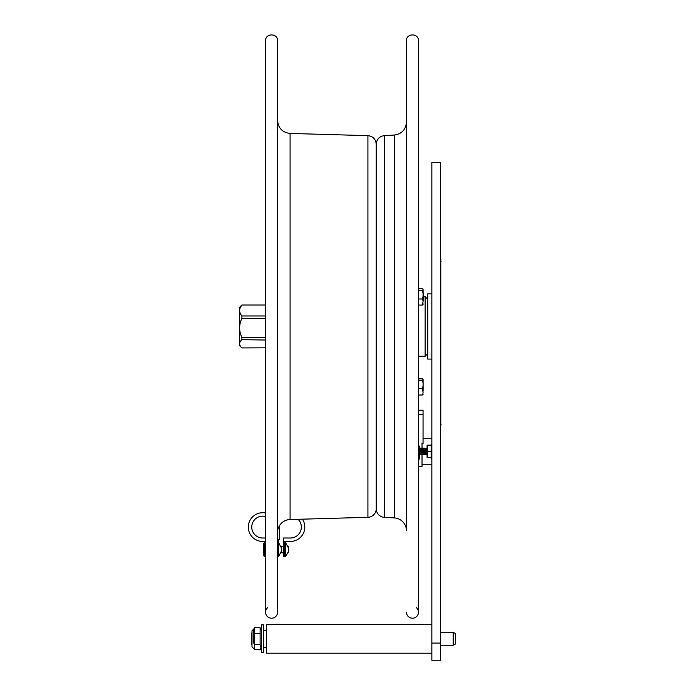 <?xml version="1.0" encoding="UTF-8"?>
<svg xmlns="http://www.w3.org/2000/svg" width="695" height="695" viewBox="0 0 695 695"><rect width="100%" height="100%" fill="white"/><g stroke="black" fill="none" stroke-linecap="round" stroke-linejoin="round"><path stroke-width="1.04" d="M419.624 456.546L419.624 458.961L418.972 459.204L418.937 456.728M418.937 454.426L418.937 448.223M418.937 446.711L418.468 445.851M418.972 459.204L418.468 459.204M418.937 445.912L419.624 446.155L419.624 447.146M423.107 448.84L423.238 453.974L422.708 448.162L422.169 448.84L422.03 453.974L422.03 443.288L423.055 443.523L423.055 410.224L418.468 410.224M423.055 443.523L422.03 443.523M422.169 448.84L421.639 448.162L421.092 448.84L421.092 453.974L421.491 454.652L422.03 453.974L422.03 466.51L418.468 466.51M419.181 456.728A0.634 0.634 -90 0 1 418.546 456.094A0.634 0.634 -90 0 1 419.181 455.46A0.634 0.634 -90 0 1 419.815 456.094A0.634 0.634 -90 0 1 418.642 456.424A0.634 0.634 -90 0 1 418.85 455.546A0.634 0.634 -90 0 1 419.728 456.407A0.634 0.634 -90 0 1 419.181 456.728L418.468 456.728M420.727 448.258A0.634 0.625 -179.3 0 1 421.474 448.179M423.107 391.146L423.107 382.702L423.107 391.146M423.533 300.31L423.107 292.612L423.107 301.057L423.533 300.31M423.09 394.456L422.499 395.012L423.09 392.779L422.499 395.012L418.468 395.012M423.09 379.896L423.09 383.249L422.499 380.452L423.09 379.392L422.499 378.836L418.468 378.836M423.09 379.392L422.499 378.836M422.499 380.452L418.468 380.452M423.09 392.779L422.499 388.54L418.468 388.54M422.499 388.54L423.09 385.751L423.09 390.772M423.09 385.751L423.09 383.249M422.499 288.434L423.09 289.389L422.499 288.434L418.468 288.434M423.09 289.997L423.09 293.594L422.499 290.736L423.09 289.302L422.499 288.581L418.468 288.581M423.09 295.809L423.09 293.594M422.499 298.989L423.09 296.139L423.09 301.1L422.499 298.989L418.468 298.989M423.09 302.985L422.499 305.088L423.09 301.1M423.09 304.341L422.499 305.088L418.468 305.088M422.499 290.736L418.468 290.736M423.09 289.329L422.499 288.581M440.421 428.58L440.421 256.976M440.769 259.383L440.769 426.183M265.568 340.029L241.886 339.664C238.889 342.418 238.889 345.172 241.886 347.926L265.325 347.813M241.886 305.027L265.212 305.027L241.886 305.027L239.645 307.268L239.645 345.693L241.886 347.926M241.886 339.664L241.886 337.414L265.212 337.414L265.212 339.664M241.886 318.423L241.886 315.964L265.212 315.964L265.212 318.423L241.886 318.423C238.889 324.747 238.889 331.081 241.886 337.414M265.212 337.414L265.568 336.58M265.568 319.248L265.212 318.423M265.212 315.964L265.568 315.495M265.568 305.704L265.212 305.235M241.886 305.235C238.889 308.815 238.889 312.385 241.886 315.964M262.675 538.008A10.929 10.929 0 0 1 251.842 525.629A10.929 10.929 0 0 1 265.568 516.55A10.929 10.929 0 0 0 251.842 525.629A10.929 10.929 0 0 0 262.675 538.008L265.568 538.008M262.675 541.448L265.568 541.448L262.675 541.448A14.36 14.36 0 0 1 248.384 525.629A14.36 14.36 0 0 1 265.568 513.023M279.503 527.088A10.929 10.929 0 0 1 279.633 525.411A10.929 10.929 0 0 0 279.503 527.088L279.503 539.389L277.574 539.389M290.432 538.008A10.929 10.929 0 0 0 298.094 519.295A10.929 10.929 0 0 1 290.432 538.008L283.586 538.008L283.586 541.448L290.432 541.448A14.36 14.36 0 0 0 302.412 519.174M284.594 543.325L284.594 556.582L283.569 556.582L283.569 554.541L284.594 554.541L284.594 541.448L290.432 541.448M283.569 554.541L283.586 539.919M278.608 539.389L278.608 542.517M264.3 550.874L264.3 556.382L263.7 555.765L263.7 543.36L264.3 542.752L264.3 550.874L265.568 550.874M264.3 544.055L265.568 544.055M264.3 542.752L265.568 542.752M264.3 556.382L265.568 556.382M278.434 542.361L278.434 556.773L281.779 550.483L281.214 552.647L281.779 549.884L281.214 547.608L281.779 548.65L278.434 542.361L277.574 542.743M281.684 548.65L281.214 550.284M281.779 548.65L281.232 548.65M288.234 552.664L288.799 550.466L288.234 551.439L288.799 549.215L288.234 546.461L288.712 548.659M288.799 548.659L285.454 542.361L285.454 556.773L288.668 551.265L288.799 550.466L288.251 550.466M288.234 548.946L288.712 550.466M431.847 449.7L431.161 449.7L431.161 453.114L431.847 453.114M431.161 450.551L431.847 450.551M431.161 449.7L431.847 449.335M431.847 448.935L431.161 449.335M431.847 643.092L431.847 660.25L440.421 660.25L440.421 162.595L431.847 162.595L431.847 643.092L440.421 643.092M431.847 624.388L266.42 624.388L266.42 653.213L431.847 653.213M440.421 632.363L453.209 632.363L453.209 645.238L440.421 645.238M453.209 632.363L455.355 633.527L455.355 644.074L453.209 645.238M253.293 643.188L253.293 629.453L251.998 630.817L251.998 646.776L254.579 649.512L254.579 633.649M260.112 633.614L260.112 627.75L254.579 627.75L254.579 633.614L260.112 633.614L260.112 644.665L254.579 644.665M260.112 644.665L260.964 647.254L260.112 649.851L261.442 647.549M260.112 627.75L261.442 630.044M253.293 629.453L254.579 628.106M254.579 649.521L260.112 649.851M251.998 632.719L251.321 633.397L251.321 644.204L251.998 644.882M263.674 652.735L263.674 624.866L261.442 624.866L261.442 652.735L263.674 652.735M431.847 359.08L427.729 359.08L427.729 293.872L431.847 293.872M384.335 517.341L384.335 135.621C379.392 136.35 376.69 139.2 376.247 144.186L376.247 508.775A8.583 8.583 0 0 0 384.335 517.341L394.317 517.914A12.866 12.866 0 0 1 406.453 530.763L406.453 40.753C406.08 33.004 418.833 33.004 418.468 40.753L418.468 612.199M406.453 612.199A6.003 6.003 0 0 0 414.941 617.673A6.003 6.003 0 0 0 416.409 607.682M367.916 517.306L367.916 135.655C372.998 136.272 375.778 139.13 376.247 144.23L376.247 508.731A8.583 8.583 0 0 1 367.916 517.306L290.084 519.521A12.866 12.866 0 0 0 278.374 527.939L277.574 530.085M265.568 612.199L265.568 40.753C265.195 33.004 277.948 33.004 277.574 40.753L277.574 612.199A6.003 6.003 0 0 1 269.087 617.673A6.003 6.003 0 0 1 267.618 607.682M431.161 446.06L431.847 446.12M431.847 446.381L431.161 446.12M431.161 446.381L431.161 447.45L431.847 447.45M431.847 445.929L431.161 445.929L431.161 445.147L427.634 445.147L427.634 457.666L431.161 457.666L431.161 456.754M431.847 455.364L431.161 455.364L431.161 453.878L431.847 453.878M427.634 451.403L431.161 451.403M431.847 448.848L431.161 448.848L431.161 447.45M427.078 457.666L427.078 445.147M431.847 444.409L431.161 444.409L431.161 445.147M431.161 455.364L431.161 456.433L431.847 456.433M431.847 456.693L431.161 456.433M431.161 456.693L431.847 456.884M431.847 447.493L431.161 447.493M431.847 453.479L431.161 453.479L431.847 453.965M431.847 452.263L431.161 452.263M431.161 457.666L431.161 458.405L431.847 458.405M431.847 457.397L431.161 457.397M431.847 457.336L431.161 457.336M426.852 451.403C426.852 455.599 426.852 455.599 426.852 451.403L426.852 449.109M426.999 451.403C426.999 455.599 426.999 455.599 426.999 451.403L426.999 449.109M426.999 454.652L426.461 453.974L426.461 448.84L426.999 448.162M424.706 449.109L424.706 451.403L424.854 449.109M425.253 448.84L425.383 453.974L425.253 448.84L424.854 448.162L424.315 448.84L423.637 448.162L423.238 448.84M424.706 454.652L424.315 448.84M424.706 451.403C424.706 455.599 424.706 455.599 424.706 451.403M424.854 451.403C424.854 455.599 424.854 455.599 424.854 451.403M424.315 453.974L424.176 448.84M422.56 449.109L422.56 451.403L422.708 449.109M422.56 451.403C422.56 455.599 422.56 455.599 422.56 451.403M422.708 451.403C422.708 455.599 422.708 455.599 422.708 451.403M421.491 449.109L421.491 451.403C421.491 455.599 421.491 455.599 421.491 451.403M421.639 451.403C421.639 455.599 421.639 455.599 421.639 451.403L421.639 449.109M423.785 451.403C423.785 455.599 423.785 455.599 423.785 451.403L423.785 449.109M423.637 451.403C423.637 455.599 423.637 455.599 423.637 451.403L423.637 449.109M425.931 451.403C425.931 455.599 425.931 455.599 425.931 451.403L425.931 449.109M425.383 453.974L425.783 454.652L426.322 453.974L426.322 448.84L425.931 448.162L425.383 448.84M425.783 449.109L425.783 451.403C425.783 455.599 425.783 455.599 425.783 451.403M419.493 451.403C419.493 455.599 419.493 455.599 419.493 451.403L419.493 449.109M419.346 449.109L419.346 451.403C419.346 455.599 419.346 455.599 419.346 451.403M419.893 448.84L419.893 453.974L419.893 448.84L419.493 448.162L418.955 448.84L418.468 448.232M419.893 453.974L419.493 454.652L418.816 453.974L418.816 448.84M420.423 451.403C420.423 455.599 420.423 455.599 420.423 451.403L420.423 449.109M420.562 451.403C420.562 455.599 420.562 455.599 420.562 451.403L420.562 449.109M420.023 453.974L420.423 454.652L420.962 453.974L420.962 448.84L420.562 448.162L420.023 448.84M418.937 457.579L418.468 457.579L418.937 457.588M423.055 414.307L418.468 414.307M440.421 261.268L441.108 261.268M441.108 424.298L440.421 424.298M253.293 635.074L253.293 631.712M394.317 517.914L394.317 135.047C401.745 133.953 405.793 129.67 406.453 122.198M367.916 135.655L290.084 133.44L290.084 519.521M423.533 296.722L425.149 296.722L425.149 356.231L427.729 353.659M431.847 445.478L431.161 445.478M431.161 445.417L431.847 445.417M431.847 455.321L431.161 455.321M431.847 438.536L423.055 438.536M431.847 464.277L422.03 464.277M419.189 448.431L418.468 447.901M419.728 455.772L418.746 454.096M278.434 556.773L277.574 556.391M285.454 556.773L284.594 556.391M285.454 542.361L284.594 542.743M283.569 546.305L281.18 546.305M283.569 552.829L281.18 552.829M263.674 647.384L266.42 647.384M263.674 630.217L266.42 630.217M384.335 135.621L394.317 135.047M290.084 133.44C282.457 132.51 278.287 128.219 277.574 120.574M418.468 356.231L425.149 356.231M425.149 296.722L427.729 299.293M425.253 453.974L424.854 454.652M422.169 453.974L422.56 454.652M423.107 453.974L422.708 454.652M424.176 453.974L423.785 454.652L423.238 453.974M418.816 453.974L418.468 454.582"/></g></svg>
